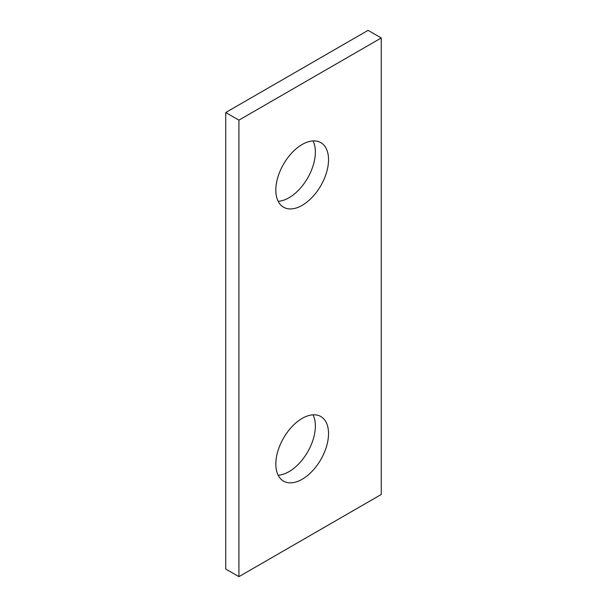 <?xml version="1.0" encoding="UTF-8"?>
<svg xmlns="http://www.w3.org/2000/svg" width="607" height="607" viewBox="0 0 607 607"><rect width="100%" height="100%" fill="white"/><g stroke="black" fill="none" stroke-linecap="round" stroke-linejoin="round"><path stroke-width="0.91" d="M278.158 475.22A37.277 21.518 120 0 0 315.359 426A37.277 21.518 120 0 0 313.03 414.824M328.539 433.61A37.277 21.518 -60 0 1 312.271 471.123A37.277 21.518 -60 0 1 283.545 481.108A37.277 21.518 -60 0 1 275.828 464.044A37.277 21.518 -60 0 1 292.096 426.531A37.277 21.518 -60 0 1 320.822 416.546A37.277 21.518 -60 0 1 328.539 433.61M278.158 201.304A37.277 21.518 120 0 0 315.359 152.091A37.277 21.518 120 0 0 313.03 140.915M328.539 159.694A37.277 21.518 -60 0 1 312.271 197.207A37.277 21.518 -60 0 1 283.545 207.192A37.277 21.518 -60 0 1 275.828 190.128A37.277 21.518 -60 0 1 292.096 152.623A37.277 21.518 -60 0 1 320.822 142.63A37.277 21.518 -60 0 1 328.539 159.694M225.743 112.523L238.923 120.133L381.257 37.96L368.077 30.35L225.743 112.523L225.743 569.04L238.923 576.65L381.257 494.477L381.257 37.96M238.923 120.133L238.923 576.65"/></g></svg>
